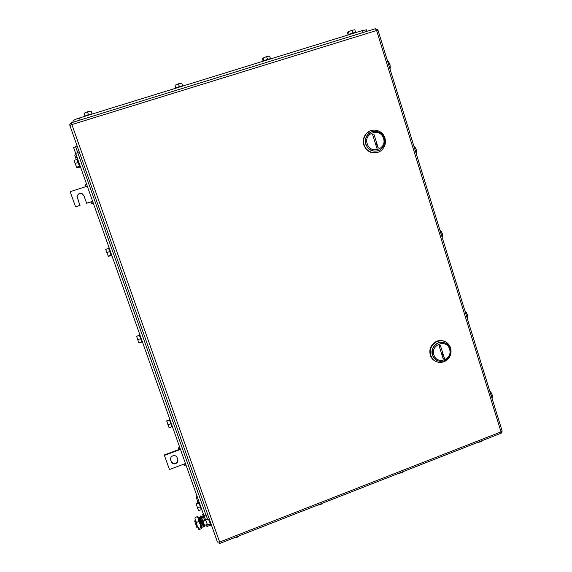 <?xml version="1.0" encoding="UTF-8"?>
<svg xmlns="http://www.w3.org/2000/svg" width="572" height="572" viewBox="0 0 572 572"><rect width="100%" height="100%" fill="white"/><g stroke="black" fill="none" stroke-linecap="round" stroke-linejoin="round"><path stroke-width="0.86" d="M179.701 447.397L178.357 447.897L179.022 449.957L164.407 455.405L169.448 469.519L184.027 464.049L184.513 465.465L185.929 464.936M179.973 448.162L178.557 448.691M180.43 449.435L179.022 449.957M185.428 463.52L184.027 464.049M164.407 455.405L164.364 454.933L178.864 449.528M170.721 460.088C170.249 457.843 171.15 456.349 173.416 455.619C175.196 455.419 176.441 456.106 177.148 457.693L177.749 459.38C178.214 461.747 177.234 463.248 174.825 463.878C173.144 463.978 171.979 463.277 171.328 461.783L170.721 460.088L171.264 461.297C171.915 462.791 173.073 463.484 174.753 463.392C176.777 462.948 177.806 461.726 177.842 459.709M170.663 459.609L170.542 459.173M86.422 184.542L85.006 184.992L85.55 186.722L70.156 191.663L75.576 206.821L79.88 205.427L76.991 196.36C78.872 192.585 81.188 192.356 83.941 195.674L86.629 203.239L90.919 201.845L91.656 203.711L93.064 203.253M86.508 184.777L85.013 185.257M87.03 186.25L85.55 186.722M92.9 202.788L91.413 203.274M92.399 201.365L90.919 201.845M86.629 203.239L90.955 201.945M79.88 205.427L77.141 196.446C77.992 193.615 79.83 192.785 82.64 193.958M75.576 206.821L80.016 205.491M449.535 349.092C453.153 359.245 436.815 365.372 433.919 354.912C430.28 344.709 446.696 338.631 449.535 349.092M450.1 348.605C451.279 354.168 449.356 358.229 444.337 360.782C438.824 362.319 434.927 360.432 432.625 355.119C431.445 349.742 433.24 345.724 438.023 343.071C443.686 341.291 447.712 343.136 450.1 348.605M444.415 358.279L440.311 345.245L439.06 345.71L443.164 358.744L444.415 358.279L442.249 353.41M432.439 355.04C433.34 357.707 435.042 359.588 437.537 360.675C435.042 359.588 433.34 357.707 432.439 355.04C429.829 347.876 437.709 339.875 444.508 342.764L437.83 343.007C433.054 345.652 431.259 349.664 432.439 355.04M444.101 341.169C441.534 340.233 438.953 340.319 436.372 341.42C430.952 344.444 428.914 349.013 430.266 355.119C431.309 358.194 433.276 360.346 436.164 361.575M430.723 355.312C433.34 361.354 437.78 363.513 444.051 361.783C449.799 358.88 452.002 354.247 450.657 347.89C447.919 341.634 443.321 339.532 436.844 341.591C431.417 344.623 429.372 349.199 430.723 355.312M383.49 138.417C387.308 149.17 370.306 154.826 367.231 143.779C363.384 132.954 380.48 127.363 383.49 138.417M384.162 138.209C385.199 141.978 384.463 145.309 381.974 148.191C377.377 153.518 367.903 151.187 365.973 144.208C364.957 140.59 365.601 137.344 367.91 134.484C372.429 128.822 382.232 131.095 384.162 138.209M378.192 147.769L373.852 133.977L372.551 134.399L376.891 148.198L378.192 147.769L376.083 143.143M365.823 144.273C368.282 149.971 372.401 152.102 378.185 150.665C372.401 152.102 368.282 149.971 365.823 144.273C364.571 138.76 366.33 134.692 371.106 132.068L367.76 134.549C365.458 137.409 364.814 140.655 365.823 144.273M369.855 131.074L365.973 133.941C363.363 137.201 362.634 140.891 363.792 144.995C366.609 151.508 371.321 153.932 377.92 152.259M364.157 144.852C366.359 152.795 377.134 155.455 382.382 149.406C385.235 146.117 386.079 142.321 384.899 138.009C382.689 129.88 371.493 127.291 366.345 133.776C363.728 137.044 362.998 140.733 364.157 144.852M207.514 519.247L205.727 519.941L203.954 515.737L73.509 147.247M141.677 342.013L138.975 342.964L137.723 339.682L136.629 336.279L139.339 335.335M139.325 335.285L136.629 336.279M137.723 339.682L140.44 338.731M139.189 334.613L141.992 342.607M111.011 255.548L108.415 256.413L106.778 252.602L105.748 249.371L108.494 248.448M108.115 256.134L110.868 255.219M106.778 252.602L109.545 251.68M108.508 248.062L111.29 256.02M79.651 167.11L76.984 167.953L75.089 163.442L74.124 160.382L76.92 159.495M76.526 167.238L79.329 166.352M75.089 163.442L77.906 162.548M76.97 159.259L79.865 167.367M198.048 502.573L196.368 497.661L197.397 497.268M197.133 496.517L196.253 496.853L196.368 497.661M197.504 501.143L198.627 500.714M76.312 159.688L74.732 155.041L75.833 154.69M75.64 157.908L76.841 157.529M171.772 426.819L169.119 427.799L167.961 424.76L166.81 421.199L169.469 420.22M169.341 419.762L166.824 420.692L166.81 421.199M167.961 424.76L170.628 423.781M169.283 419.29L172.015 427.205M201.187 509.695L198.577 510.696L197.497 507.893L196.296 504.175L198.913 503.174M198.677 502.33L196.175 503.288L196.296 504.175M197.497 507.893L200.128 506.885M198.691 502.052L201.358 509.874M209.302 519.04L207.822 519.619L206.063 515.401L75.461 146.196M439.911 230.116L440.74 230.309L442.342 233.662L442.478 236.651L441.992 236.822M440.74 230.309L440.047 230.552M442.342 233.662L441.141 234.084M465.158 311.597L466.037 311.99L467.653 315.422L467.717 318.132L467.238 318.311M466.037 311.99L465.358 312.24M467.653 315.422L466.473 315.851M489.854 391.319L490.79 391.913L492.421 395.409L492.406 397.862L491.934 398.041M490.79 391.913L490.118 392.17M492.421 395.409L491.262 395.86M414.114 146.825L414.879 146.811L416.459 150.071L416.681 153.353L416.187 153.518M414.879 146.811L414.178 147.04M416.459 150.071L415.243 150.479M387.723 61.647L388.438 61.419L389.997 64.6L390.297 68.182L389.797 68.34M389.997 64.6L388.76 64.993M367.002 31.324L366.538 29.816L361.947 30.702L79.408 117.982C75.146 119.369 72.987 120.42 72.916 121.135L73.28 122.165M366.538 29.816L366.666 30.237M85.042 116.002L84.077 113.242L87.452 111.862L91.098 111.082L92.063 113.835M92.099 113.828L91.098 111.082M87.452 111.862L88.431 114.643M92.735 113.849L92.735 113.849C89.697 114.093 86.958 114.943 84.534 116.395M175.547 88.152L174.953 85.221L178.443 83.812L181.76 83.126L182.675 85.843M174.953 85.221L175.876 87.952M178.443 83.812L179.379 86.558M183.226 85.907L183.112 85.864C180.43 86.079 177.813 86.908 175.261 88.374M270.906 58.823L270.756 58.73C268.375 58.923 265.851 59.753 263.184 61.211L262.455 58.902L263.027 58.072L266.623 56.628L269.627 56.035L270.492 58.709M263.027 58.072L263.906 60.768M266.623 56.628L267.503 59.345M348.176 34.956L347.461 32.683L348.419 31.739L352.109 30.28L354.819 29.765L355.634 32.389M348.419 31.739L349.256 34.413M352.109 30.28L352.953 32.962M355.934 32.561L355.791 32.411C353.668 32.59 351.215 33.412 348.441 34.878M78.836 120.449L79.701 120.177M362.927 32.583L363.692 32.347M482.911 440.347L480.916 441.806L477.57 442.442M480.916 441.806L480.73 441.205M404.182 471.192L401.959 472.751L398.684 473.351M401.959 472.751L401.766 472.143M323.123 502.952L320.656 504.618L317.46 505.176M320.656 504.618L320.449 504.003M239.618 535.671L236.901 537.444L233.784 537.959M236.901 537.444L236.686 536.822M194.623 520.928L196.754 527.255L197.597 526.926M198.82 519.212L201.015 525.697M210.646 525.103L206.971 526.526L206.106 524.824M204.576 520.506L202.717 514.55L203.439 514.278M205.191 519.054L204.197 519.433M210.196 523.966L206.335 525.461M208.537 519.34L211.025 525.668L211.576 525.453M198.949 518.911L198.141 517.016L198.212 517.81L200.314 524.367L201.723 527.906L201.33 525.975M194.923 518.103L195.324 520.127L194.923 518.103M195.359 520.227L196.525 522.4L197.118 525.604L195.359 520.227M198.677 528.428L198.541 529.143L197.118 525.604L198.677 528.428L200.901 527.57L201.766 528.006L201.573 528.621L199.371 529.479L198.598 529.207M196.525 522.4L198.756 521.535L200.314 524.367L200.901 527.57M195.102 517.488L197.311 516.638L198.513 518.89L198.756 521.535M198.076 516.931L197.311 516.638M205.777 520.041L207.271 524.374L205.741 520.055M207.271 524.374L204.569 525.425L203.146 521.428L205.856 520.377M204.676 526.783L203.832 527.112L203.017 525.468L203.968 525.096L204.783 526.74L204.14 524.395M205.655 520.091L201.594 521.471L203.146 521.428M203.389 516.766L201.809 517.56L200.987 515.887L202.559 521.121M200.214 516.344L201.594 521.471M201.866 518.125L202.674 521.171M202.803 521.542L204.011 524.445M201.752 521.628L203.103 525.01L203.839 524.724M203.296 516.452L201.644 517.131M200.286 518.74L199.528 517.231L200.708 521.221L202.431 525.053M202.881 526.791L202.045 527.334L198.698 517.367M198.763 518.94L201.23 525.983M171.328 461.783L171.264 461.297M71.336 122.765L71.879 124.574L377.949 30.102M71.278 122.715L69.77 124.582L69.891 125.533L71.879 124.574L219.655 542.049L501.029 431.881L376.526 30.244L375.311 28.686M69.891 125.533L217.46 542.077L219.655 542.049L220.163 543.293L500.857 433.319L501.029 431.881L502.073 430.759M205.913 514.979L203.954 515.737M75.411 153.496L77.513 152.838M207.779 514.743L206.063 515.401M79.222 151.866L77.377 152.445M80.13 120.041L79.408 117.982M361.947 30.702L362.562 32.69M203.968 525.096L202.717 521.564M202.495 517.889L202.252 517.21M174.825 463.878L174.753 463.392M436.372 341.42L436.844 341.591M365.973 133.941L366.345 133.776M69.77 124.582L71.293 122.78L375.611 28.657L377.906 29.973L502.166 431.066L501.129 433.233M219.076 543.357L220.134 543.307M75.54 146.861L73.481 147.505M139.196 334.784L139.682 334.613M108.408 248.098L108.916 247.926M76.87 159.295L77.406 159.123M169.262 419.433L169.72 419.262M198.634 502.116L199.063 501.951M77.12 145.931L75.44 146.461M194.544 520.956L195.467 520.599M199.964 518.861L200.665 518.589M201.759 518.168L203.596 517.46M202.102 525.182L202.946 524.853M200.036 516.251L200.987 515.887M199.528 517.231L198.563 517.395"/></g></svg>
